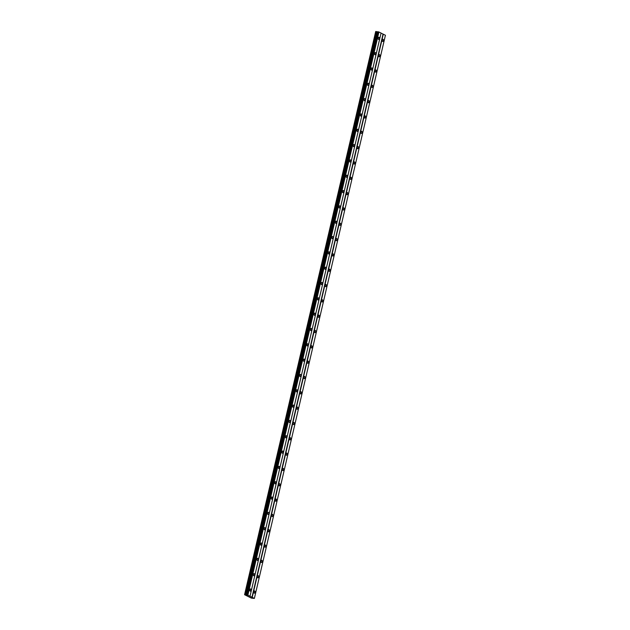 <?xml version="1.0" encoding="UTF-8"?>
<svg xmlns="http://www.w3.org/2000/svg" width="630" height="630" viewBox="0 0 630 630"><rect width="100%" height="100%" fill="white"/><g stroke="black" fill="none" stroke-linecap="round" stroke-linejoin="round"><path stroke-width="0.94" d="M379.37 38.635A1.095 0.599 97 0 0 378.945 37.264A1.095 0.599 97 0 0 378.252 38.076A1.095 0.599 97 0 0 378.677 39.438A1.095 0.599 97 0 0 379.37 38.635M250.984 590.318A1.095 0.599 97 0 0 250.567 588.948A1.095 0.599 97 0 0 249.874 589.759A1.095 0.599 97 0 0 250.299 591.121A1.095 0.599 97 0 0 250.984 590.318M254.552 574.993A1.095 0.599 97 0 0 254.134 573.623A1.095 0.599 97 0 0 253.441 574.434A1.095 0.599 97 0 0 253.858 575.796A1.095 0.599 97 0 0 254.552 574.993M258.119 559.668A1.095 0.599 97 0 0 257.694 558.298A1.095 0.599 97 0 0 257.009 559.109A1.095 0.599 97 0 0 257.426 560.472A1.095 0.599 97 0 0 258.119 559.668M261.686 544.344A1.095 0.599 97 0 0 261.261 542.973A1.095 0.599 97 0 0 260.568 543.784A1.095 0.599 97 0 0 260.993 545.147A1.095 0.599 97 0 0 261.686 544.344M265.254 529.019A1.095 0.599 97 0 0 264.828 527.649A1.095 0.599 97 0 0 264.135 528.46A1.095 0.599 97 0 0 264.561 529.822A1.095 0.599 97 0 0 265.254 529.019M268.821 513.694A1.095 0.599 97 0 0 268.396 512.324A1.095 0.599 97 0 0 267.703 513.135A1.095 0.599 97 0 0 268.128 514.497A1.095 0.599 97 0 0 268.821 513.694M272.388 498.369A1.095 0.599 97 0 0 271.963 496.999A1.095 0.599 97 0 0 271.27 497.81A1.095 0.599 97 0 0 271.695 499.173A1.095 0.599 97 0 0 272.388 498.369M275.948 483.045A1.095 0.599 97 0 0 275.53 481.674A1.095 0.599 97 0 0 274.837 482.485A1.095 0.599 97 0 0 275.255 483.848A1.095 0.599 97 0 0 275.948 483.045M279.515 467.72A1.095 0.599 97 0 0 279.09 466.35A1.095 0.599 97 0 0 278.405 467.161A1.095 0.599 97 0 0 278.822 468.523A1.095 0.599 97 0 0 279.515 467.72M283.083 452.395A1.095 0.599 97 0 0 282.657 451.025A1.095 0.599 97 0 0 281.964 451.836A1.095 0.599 97 0 0 282.39 453.198A1.095 0.599 97 0 0 283.083 452.395M286.65 437.07A1.095 0.599 97 0 0 286.225 435.7A1.095 0.599 97 0 0 285.532 436.511A1.095 0.599 97 0 0 285.957 437.874A1.095 0.599 97 0 0 286.65 437.07M290.217 421.746A1.095 0.599 97 0 0 289.792 420.375A1.095 0.599 97 0 0 289.099 421.187A1.095 0.599 97 0 0 289.524 422.549A1.095 0.599 97 0 0 290.217 421.746M293.785 406.421A1.095 0.599 97 0 0 293.359 405.051A1.095 0.599 97 0 0 292.666 405.862A1.095 0.599 97 0 0 293.092 407.224A1.095 0.599 97 0 0 293.785 406.421M297.344 391.096A1.095 0.599 97 0 0 296.927 389.726A1.095 0.599 97 0 0 296.234 390.537A1.095 0.599 97 0 0 296.659 391.907A1.095 0.599 97 0 0 297.344 391.096M300.912 375.771A1.095 0.599 97 0 0 300.486 374.401A1.095 0.599 97 0 0 299.801 375.212A1.095 0.599 97 0 0 300.219 376.582A1.095 0.599 97 0 0 300.912 375.771M304.479 360.447A1.095 0.599 97 0 0 304.054 359.076A1.095 0.599 97 0 0 303.361 359.887A1.095 0.599 97 0 0 303.786 361.258A1.095 0.599 97 0 0 304.479 360.447M308.046 345.122A1.095 0.599 97 0 0 307.621 343.752A1.095 0.599 97 0 0 306.928 344.563A1.095 0.599 97 0 0 307.353 345.933A1.095 0.599 97 0 0 308.046 345.122M311.614 329.797A1.095 0.599 97 0 0 311.189 328.427A1.095 0.599 97 0 0 310.495 329.238A1.095 0.599 97 0 0 310.921 330.608A1.095 0.599 97 0 0 311.614 329.797M315.181 314.472A1.095 0.599 97 0 0 314.756 313.102A1.095 0.599 97 0 0 314.063 313.913A1.095 0.599 97 0 0 314.488 315.284A1.095 0.599 97 0 0 315.181 314.472M318.741 299.148A1.095 0.599 97 0 0 318.323 297.777A1.095 0.599 97 0 0 317.63 298.589A1.095 0.599 97 0 0 318.055 299.959A1.095 0.599 97 0 0 318.741 299.148M322.308 283.823A1.095 0.599 97 0 0 321.891 282.461A1.095 0.599 97 0 0 321.198 283.264A1.095 0.599 97 0 0 321.615 284.634A1.095 0.599 97 0 0 322.308 283.823M325.875 268.498A1.095 0.599 97 0 0 325.45 267.136A1.095 0.599 97 0 0 324.765 267.939A1.095 0.599 97 0 0 325.182 269.309A1.095 0.599 97 0 0 325.875 268.498M329.443 253.173A1.095 0.599 97 0 0 329.017 251.811A1.095 0.599 97 0 0 328.325 252.614A1.095 0.599 97 0 0 328.75 253.984A1.095 0.599 97 0 0 329.443 253.173M333.01 237.849A1.095 0.599 97 0 0 332.585 236.486A1.095 0.599 97 0 0 331.892 237.289A1.095 0.599 97 0 0 332.317 238.66A1.095 0.599 97 0 0 333.01 237.849M336.577 222.524A1.095 0.599 97 0 0 336.152 221.161A1.095 0.599 97 0 0 335.459 221.965A1.095 0.599 97 0 0 335.885 223.335A1.095 0.599 97 0 0 336.577 222.524M340.145 207.199A1.095 0.599 97 0 0 339.72 205.837A1.095 0.599 97 0 0 339.027 206.64A1.095 0.599 97 0 0 339.452 208.01A1.095 0.599 97 0 0 340.145 207.199M343.704 191.874A1.095 0.599 97 0 0 343.287 190.512A1.095 0.599 97 0 0 342.594 191.315A1.095 0.599 97 0 0 343.011 192.685A1.095 0.599 97 0 0 343.704 191.874M347.272 176.55A1.095 0.599 97 0 0 346.846 175.187A1.095 0.599 97 0 0 346.161 175.99A1.095 0.599 97 0 0 346.579 177.361A1.095 0.599 97 0 0 347.272 176.55M350.839 161.225A1.095 0.599 97 0 0 350.414 159.862A1.095 0.599 97 0 0 349.721 160.666A1.095 0.599 97 0 0 350.146 162.036A1.095 0.599 97 0 0 350.839 161.225M354.406 145.9A1.095 0.599 97 0 0 353.981 144.538A1.095 0.599 97 0 0 353.288 145.341A1.095 0.599 97 0 0 353.714 146.711A1.095 0.599 97 0 0 354.406 145.9M357.974 130.575A1.095 0.599 97 0 0 357.549 129.213A1.095 0.599 97 0 0 356.856 130.016A1.095 0.599 97 0 0 357.281 131.387A1.095 0.599 97 0 0 357.974 130.575M361.541 115.251A1.095 0.599 97 0 0 361.116 113.888A1.095 0.599 97 0 0 360.423 114.691A1.095 0.599 97 0 0 360.848 116.062A1.095 0.599 97 0 0 361.541 115.251M365.101 99.926A1.095 0.599 97 0 0 364.683 98.563A1.095 0.599 97 0 0 363.99 99.367A1.095 0.599 97 0 0 364.416 100.737A1.095 0.599 97 0 0 365.101 99.926M368.668 84.601A1.095 0.599 97 0 0 368.243 83.239A1.095 0.599 97 0 0 367.558 84.042A1.095 0.599 97 0 0 367.975 85.412A1.095 0.599 97 0 0 368.668 84.601M372.236 69.276A1.095 0.599 97 0 0 371.81 67.914A1.095 0.599 97 0 0 371.117 68.717A1.095 0.599 97 0 0 371.543 70.087A1.095 0.599 97 0 0 372.236 69.276M375.803 53.959A1.095 0.599 97 0 0 375.378 52.589A1.095 0.599 97 0 0 374.685 53.4A1.095 0.599 97 0 0 375.11 54.763A1.095 0.599 97 0 0 375.803 53.959M383.426 40.666A1.095 0.599 97 0 0 383.001 39.296A1.095 0.599 97 0 0 382.308 40.107A1.095 0.599 97 0 0 382.733 41.47A1.095 0.599 97 0 0 383.426 40.666M255.048 592.35A1.095 0.599 97 0 0 254.622 590.979A1.095 0.599 97 0 0 253.929 591.79A1.095 0.599 97 0 0 254.355 593.153A1.095 0.599 97 0 0 255.048 592.35M258.607 577.025A1.095 0.599 97 0 0 258.19 575.655A1.095 0.599 97 0 0 257.497 576.466A1.095 0.599 97 0 0 257.914 577.828A1.095 0.599 97 0 0 258.607 577.025M262.175 561.7A1.095 0.599 97 0 0 261.749 560.33A1.095 0.599 97 0 0 261.064 561.141A1.095 0.599 97 0 0 261.481 562.503A1.095 0.599 97 0 0 262.175 561.7M265.742 546.375A1.095 0.599 97 0 0 265.317 545.005A1.095 0.599 97 0 0 264.624 545.816A1.095 0.599 97 0 0 265.049 547.179A1.095 0.599 97 0 0 265.742 546.375M269.309 531.051A1.095 0.599 97 0 0 268.884 529.68A1.095 0.599 97 0 0 268.191 530.491A1.095 0.599 97 0 0 268.616 531.854A1.095 0.599 97 0 0 269.309 531.051M272.877 515.726A1.095 0.599 97 0 0 272.451 514.356A1.095 0.599 97 0 0 271.758 515.167A1.095 0.599 97 0 0 272.184 516.529A1.095 0.599 97 0 0 272.877 515.726M276.444 500.401A1.095 0.599 97 0 0 276.019 499.031A1.095 0.599 97 0 0 275.326 499.842A1.095 0.599 97 0 0 275.751 501.204A1.095 0.599 97 0 0 276.444 500.401M280.003 485.076A1.095 0.599 97 0 0 279.586 483.706A1.095 0.599 97 0 0 278.893 484.517A1.095 0.599 97 0 0 279.318 485.88A1.095 0.599 97 0 0 280.003 485.076M283.571 469.752A1.095 0.599 97 0 0 283.146 468.381A1.095 0.599 97 0 0 282.461 469.192A1.095 0.599 97 0 0 282.878 470.563A1.095 0.599 97 0 0 283.571 469.752M287.138 454.427A1.095 0.599 97 0 0 286.713 453.057A1.095 0.599 97 0 0 286.02 453.868A1.095 0.599 97 0 0 286.445 455.238A1.095 0.599 97 0 0 287.138 454.427M290.706 439.102A1.095 0.599 97 0 0 290.28 437.732A1.095 0.599 97 0 0 289.587 438.543A1.095 0.599 97 0 0 290.013 439.913A1.095 0.599 97 0 0 290.706 439.102M294.273 423.777A1.095 0.599 97 0 0 293.848 422.407A1.095 0.599 97 0 0 293.155 423.218A1.095 0.599 97 0 0 293.58 424.588A1.095 0.599 97 0 0 294.273 423.777M297.84 408.453A1.095 0.599 97 0 0 297.415 407.082A1.095 0.599 97 0 0 296.722 407.894A1.095 0.599 97 0 0 297.147 409.264A1.095 0.599 97 0 0 297.84 408.453M301.4 393.128A1.095 0.599 97 0 0 300.982 391.758A1.095 0.599 97 0 0 300.289 392.569A1.095 0.599 97 0 0 300.715 393.939A1.095 0.599 97 0 0 301.4 393.128M304.967 377.803A1.095 0.599 97 0 0 304.55 376.433A1.095 0.599 97 0 0 303.857 377.244A1.095 0.599 97 0 0 304.274 378.614A1.095 0.599 97 0 0 304.967 377.803M308.535 362.478A1.095 0.599 97 0 0 308.109 361.108A1.095 0.599 97 0 0 307.416 361.919A1.095 0.599 97 0 0 307.842 363.289A1.095 0.599 97 0 0 308.535 362.478M312.102 347.154A1.095 0.599 97 0 0 311.677 345.791A1.095 0.599 97 0 0 310.984 346.594A1.095 0.599 97 0 0 311.409 347.965A1.095 0.599 97 0 0 312.102 347.154M315.669 331.829A1.095 0.599 97 0 0 315.244 330.466A1.095 0.599 97 0 0 314.551 331.27A1.095 0.599 97 0 0 314.976 332.64A1.095 0.599 97 0 0 315.669 331.829M319.237 316.504A1.095 0.599 97 0 0 318.811 315.142A1.095 0.599 97 0 0 318.118 315.945A1.095 0.599 97 0 0 318.544 317.315A1.095 0.599 97 0 0 319.237 316.504M322.804 301.179A1.095 0.599 97 0 0 322.379 299.817A1.095 0.599 97 0 0 321.686 300.62A1.095 0.599 97 0 0 322.111 301.99A1.095 0.599 97 0 0 322.804 301.179M326.364 285.855A1.095 0.599 97 0 0 325.946 284.492A1.095 0.599 97 0 0 325.253 285.295A1.095 0.599 97 0 0 325.671 286.666A1.095 0.599 97 0 0 326.364 285.855M329.931 270.53A1.095 0.599 97 0 0 329.506 269.168A1.095 0.599 97 0 0 328.821 269.971A1.095 0.599 97 0 0 329.238 271.341A1.095 0.599 97 0 0 329.931 270.53M333.498 255.205A1.095 0.599 97 0 0 333.073 253.843A1.095 0.599 97 0 0 332.38 254.646A1.095 0.599 97 0 0 332.805 256.016A1.095 0.599 97 0 0 333.498 255.205M337.066 239.88A1.095 0.599 97 0 0 336.641 238.518A1.095 0.599 97 0 0 335.947 239.321A1.095 0.599 97 0 0 336.373 240.691A1.095 0.599 97 0 0 337.066 239.88M340.633 224.556A1.095 0.599 97 0 0 340.208 223.193A1.095 0.599 97 0 0 339.515 223.996A1.095 0.599 97 0 0 339.94 225.367A1.095 0.599 97 0 0 340.633 224.556M344.2 209.231A1.095 0.599 97 0 0 343.775 207.868A1.095 0.599 97 0 0 343.082 208.672A1.095 0.599 97 0 0 343.507 210.042A1.095 0.599 97 0 0 344.2 209.231M347.76 193.906A1.095 0.599 97 0 0 347.343 192.544A1.095 0.599 97 0 0 346.65 193.347A1.095 0.599 97 0 0 347.075 194.717A1.095 0.599 97 0 0 347.76 193.906M351.327 178.581A1.095 0.599 97 0 0 350.902 177.219A1.095 0.599 97 0 0 350.217 178.022A1.095 0.599 97 0 0 350.634 179.393A1.095 0.599 97 0 0 351.327 178.581M354.895 163.257A1.095 0.599 97 0 0 354.469 161.894A1.095 0.599 97 0 0 353.776 162.697A1.095 0.599 97 0 0 354.202 164.068A1.095 0.599 97 0 0 354.895 163.257M358.462 147.932A1.095 0.599 97 0 0 358.037 146.57A1.095 0.599 97 0 0 357.344 147.373A1.095 0.599 97 0 0 357.769 148.743A1.095 0.599 97 0 0 358.462 147.932M362.029 132.607A1.095 0.599 97 0 0 361.604 131.245A1.095 0.599 97 0 0 360.911 132.056A1.095 0.599 97 0 0 361.336 133.418A1.095 0.599 97 0 0 362.029 132.607M365.597 117.29A1.095 0.599 97 0 0 365.172 115.92A1.095 0.599 97 0 0 364.479 116.731A1.095 0.599 97 0 0 364.904 118.094A1.095 0.599 97 0 0 365.597 117.29M369.156 101.965A1.095 0.599 97 0 0 368.739 100.595A1.095 0.599 97 0 0 368.046 101.406A1.095 0.599 97 0 0 368.471 102.769A1.095 0.599 97 0 0 369.156 101.965M372.724 86.641A1.095 0.599 97 0 0 372.306 85.27A1.095 0.599 97 0 0 371.613 86.082A1.095 0.599 97 0 0 372.031 87.444A1.095 0.599 97 0 0 372.724 86.641M376.291 71.316A1.095 0.599 97 0 0 375.866 69.946A1.095 0.599 97 0 0 375.173 70.757A1.095 0.599 97 0 0 375.598 72.119A1.095 0.599 97 0 0 376.291 71.316M379.858 55.991A1.095 0.599 97 0 0 379.433 54.621A1.095 0.599 97 0 0 378.74 55.432A1.095 0.599 97 0 0 379.166 56.794A1.095 0.599 97 0 0 379.858 55.991M244.574 594.704L251.37 598.114L254.37 598.421L247.873 595.169L244.574 594.704L375.7 31.5L244.645 594.681M246.873 594.956L378.26 31.815L378.929 31.996L247.873 595.169M250.008 596.24L381.063 33.059L378.929 31.996M254.37 598.421L385.426 35.248L381.048 33.114M377.898 31.854L375.7 31.5M378.26 31.815L247.212 594.996M247.291 595.019L378.346 31.839M383.024 34.107L251.968 597.287M252.236 597.358L383.292 34.177M376.189 31.563L245.133 594.736M376.976 31.815L245.92 594.988M377.677 31.894L246.621 595.074M377.772 31.854L246.716 595.027M377.913 31.784L246.858 594.964"/></g></svg>
